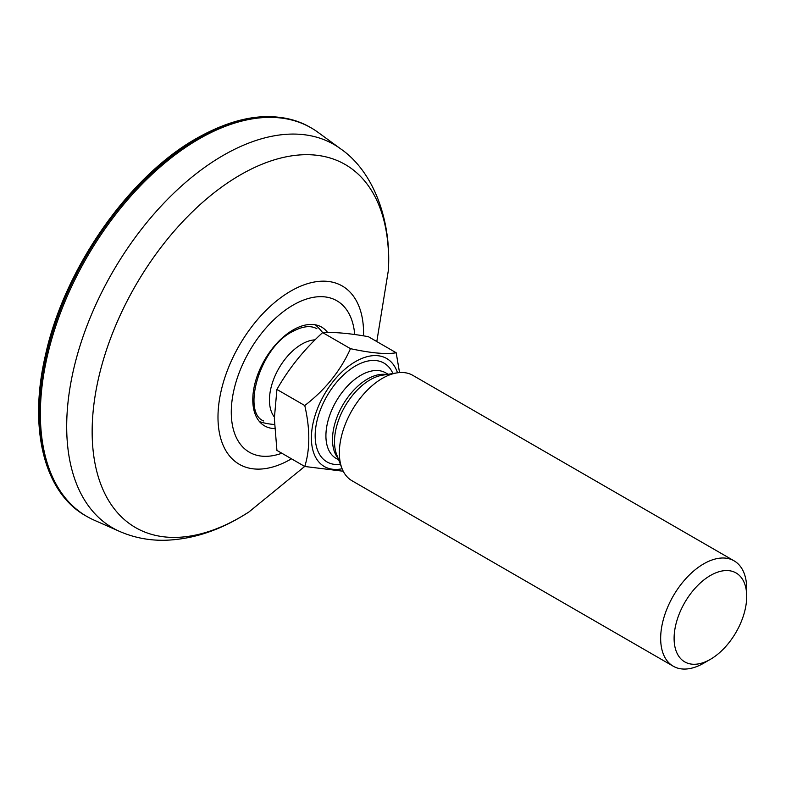 <?xml version="1.0" encoding="UTF-8"?>
<svg xmlns="http://www.w3.org/2000/svg" width="786" height="786" viewBox="0 0 786 786"><rect width="100%" height="100%" fill="white"/><g stroke="black" fill="none" stroke-linecap="round" stroke-linejoin="round"><path stroke-width="1.18" d="M119.59 531.415A221.347 127.794 120 0 1 76.822 356.697A221.347 127.794 120 0 1 223.204 155.402A221.347 127.794 120 0 1 340.515 148.76L317.908 132.254A224.344 129.523 120 0 0 311.177 127.882A224.344 129.523 120 0 0 199.005 138.994A224.344 129.523 120 0 0 52.446 336.683A224.344 129.523 120 0 0 86.843 516.451A224.344 129.523 120 0 0 93.996 520.086L119.59 531.415C133.767 537.585 148.741 540.542 164.529 540.277C190.006 539.569 215.128 531.984 239.877 517.522L248.798 512.079L304.703 466.442M304.772 466.481L276.918 450.398L274.343 418.437L276.918 389.453C288.757 368.546 303.995 349.583 322.633 332.596C334.472 331.997 349.701 333.352 368.339 336.673L396.183 352.757C386.348 354.496 371.12 353.13 350.477 348.67C340.643 370.678 325.404 389.63 304.772 405.537C310.136 428.881 310.136 449.199 304.772 466.481L343.236 471.236M315.058 339.837A45.627 26.341 120 0 0 269.451 400.094A45.627 26.341 120 0 0 274.353 417.002M397.51 372.8A62.359 35.999 120 0 0 355.488 361.599A62.359 35.999 120 0 0 311.924 429.844A62.359 35.999 120 0 0 342.106 468.751M746.7 596.456A51.336 29.632 120 0 0 710.406 575.499A51.336 29.632 120 0 0 674.103 638.37A51.336 29.632 120 0 0 710.406 659.326A51.336 29.632 120 0 0 746.7 596.456L746.7 588.694A60.836 35.124 -60 0 0 734.104 560.85A60.836 35.124 -60 0 0 687.219 577.15A60.836 35.124 -60 0 0 660.662 638.37A60.836 35.124 -60 0 0 673.258 666.223A60.836 35.124 -60 0 0 703.676 663.207L710.406 659.326M734.104 560.85L412.797 375.344A60.836 35.124 120 0 0 397.018 372.869A60.836 35.124 120 0 0 339.356 452.874A60.836 35.124 120 0 0 341.93 468.299A60.836 35.124 120 0 0 351.961 480.727L673.258 666.223M399.534 372.574L396.183 352.757M315.343 324.805A57.034 57.034 0 0 1 322.633 332.596L350.477 348.67M276.918 389.453L304.772 405.537M197.934 138.375A224.344 129.523 120 0 0 51.375 336.064A224.344 129.523 120 0 0 85.762 515.832C44.026 492.567 28.286 428.232 45.441 355.203C64.157 269.018 128.727 176.369 196.795 138.257C240.447 113.705 278.224 110.04 310.106 127.263A224.344 129.523 120 0 0 197.934 138.375M376.799 341.566L388.372 270.335A209.626 121.024 120 0 0 240.378 174.895A209.626 121.024 120 0 0 92.149 431.632A209.626 121.024 120 0 0 240.378 517.208A209.626 121.024 120 0 0 248.798 512.079M363.535 335.868A102.946 59.431 120 0 0 290.781 291.095A102.946 59.431 120 0 0 217.987 417.179A102.946 59.431 120 0 0 290.781 459.201A102.946 59.431 120 0 0 291.478 458.798M354.702 334.522A87.452 50.491 120 0 0 293.119 305.086A87.452 50.491 120 0 0 231.536 405.497A87.452 50.491 120 0 0 281.82 453.227M274.638 428.557A57.034 32.933 -60 0 1 253.917 388.156A57.034 32.933 -60 0 1 293.119 329.924A57.034 32.933 -60 0 1 327.624 332.478M340.436 464.408A57.034 32.933 -60 0 1 315.166 435.798A57.034 32.933 -60 0 1 347.825 371.218A57.034 32.933 -60 0 1 392.912 373.527M388.146 374.283L385.582 372.81A49.43 28.542 120 0 0 347.491 386.054A49.43 28.542 120 0 0 325.915 435.798A49.43 28.542 120 0 0 336.153 458.425L338.717 459.908M338.088 458.267A49.43 28.542 -60 0 1 332.498 439.59A49.43 28.542 -60 0 1 350.733 393.609A49.43 28.542 -60 0 1 386.417 374.558M397.018 372.869L382.369 375.207A50.51 29.161 120 0 0 334.492 441.634A50.51 29.161 120 0 0 336.624 454.436L341.93 468.299M85.762 515.832L86.843 516.451M263.683 420.972C241.813 412.807 259.272 348.09 292.323 331.672C302.541 326.161 310.745 325.188 316.915 328.774M340.515 148.76C371.994 170.218 391.615 217.663 388.372 270.335M310.106 127.263L311.177 127.882M259.468 421.601A57.034 57.034 0 0 0 274.452 424.45"/></g></svg>

